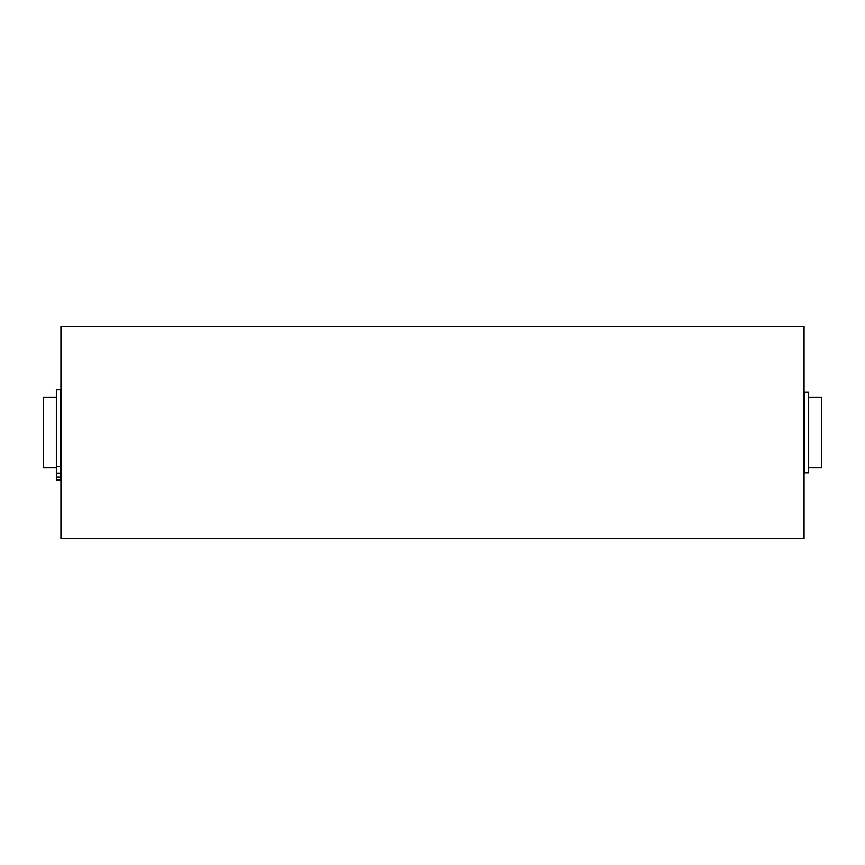<?xml version="1.0" encoding="UTF-8"?>
<svg xmlns="http://www.w3.org/2000/svg" width="865" height="865" viewBox="0 0 865 865"><rect width="100%" height="100%" fill="white"/><g stroke="black" fill="none" stroke-linecap="round" stroke-linejoin="round"><path stroke-width="1.3" d="M804.061 326.343L804.061 538.657L60.939 538.657L60.939 326.343L804.061 326.343M56.344 397.111L43.25 397.111L43.25 467.889L56.344 467.889M808.656 397.111L821.75 397.111L821.75 467.889L808.656 467.889M808.656 392.148L808.656 472.852L804.407 472.852L804.407 392.148L808.656 392.148M60.593 466.43L60.593 480.27L56.344 480.27L56.344 389.683L60.593 389.683L60.593 466.43L56.344 466.43M60.593 479.318L56.344 479.318M60.593 477.231L56.344 477.231M60.593 473.198L56.344 473.198"/></g></svg>
